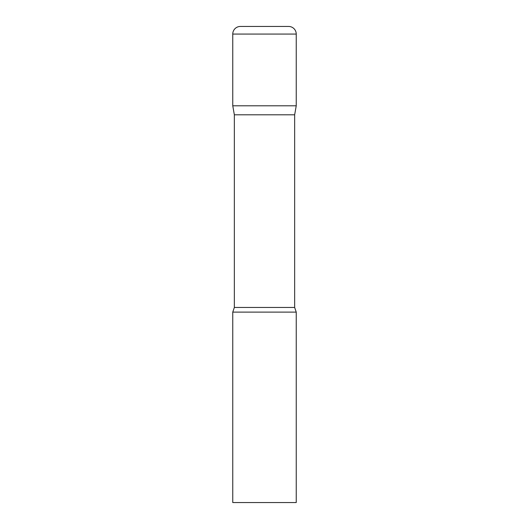 <?xml version="1.0" encoding="UTF-8"?>
<svg xmlns="http://www.w3.org/2000/svg" width="529" height="529" viewBox="0 0 529 529"><rect width="100%" height="100%" fill="white"/><g stroke="black" fill="none" stroke-linecap="round" stroke-linejoin="round"><path stroke-width="0.4" stroke-dasharray="2.65 1.98" d="M288.622 26.45L240.378 26.45M296.24 105.8L232.76 105.8L296.24 105.8M234.347 114.8L294.653 114.8M232.76 312.11L296.24 312.11M232.76 502.55L296.24 502.55M296.24 34.068L232.76 34.068M234.347 307.455L294.653 307.455"/><path stroke-width="0.79" d="M294.653 114.8L294.653 307.455L234.347 307.455L234.347 114.8L294.653 114.8L296.24 105.8L232.76 105.8L296.24 105.8L296.24 34.068A7.618 7.618 0 0 0 288.622 26.45L240.378 26.45A7.618 7.618 0 0 0 232.76 34.068L296.24 34.068M234.347 114.8L232.76 105.8L232.76 34.068M264.5 312.11L232.76 312.11L232.76 502.55L296.24 502.55L296.24 312.11L264.5 312.11M234.347 307.455L232.76 312.11M294.653 307.455L296.24 312.11"/></g></svg>
